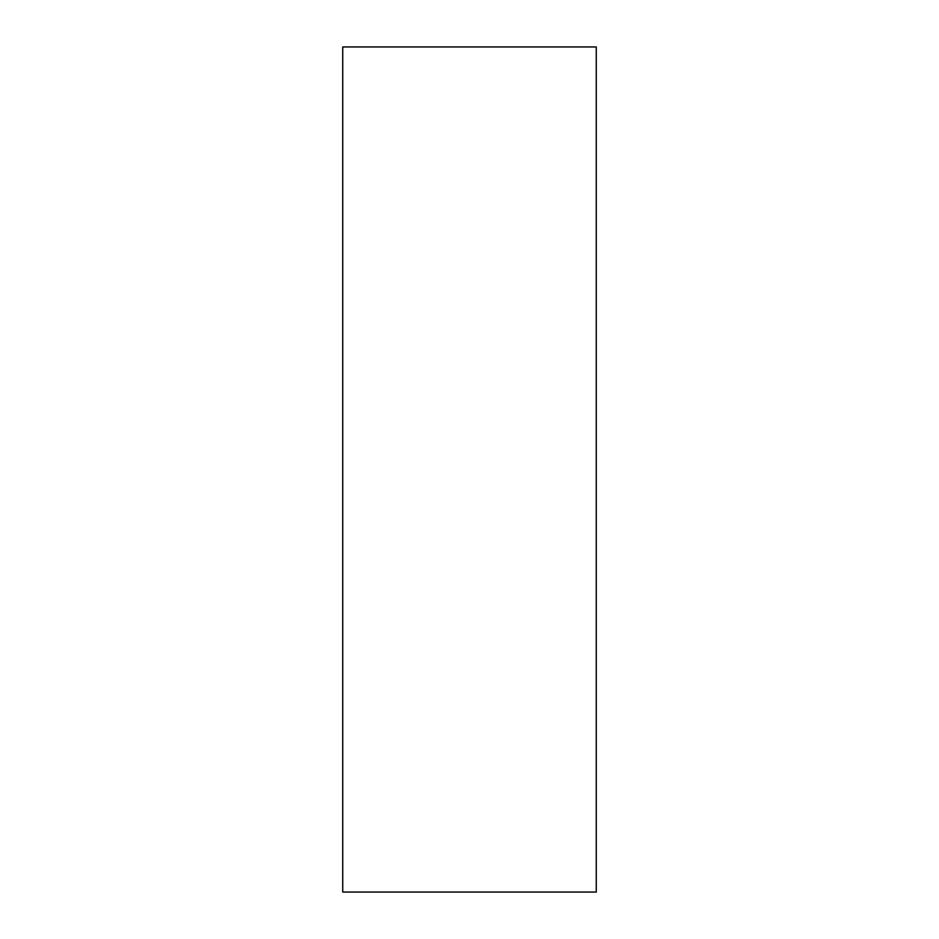 <?xml version="1.0" encoding="UTF-8"?>
<svg xmlns="http://www.w3.org/2000/svg" width="939" height="939" viewBox="0 0 939 939"><rect width="100%" height="100%" fill="white"/><g stroke="black" fill="none" stroke-linecap="round" stroke-linejoin="round"><path stroke-width="1.41" d="M596.265 46.95L342.735 46.95L342.735 892.05L596.265 892.05L596.265 46.95"/></g></svg>
